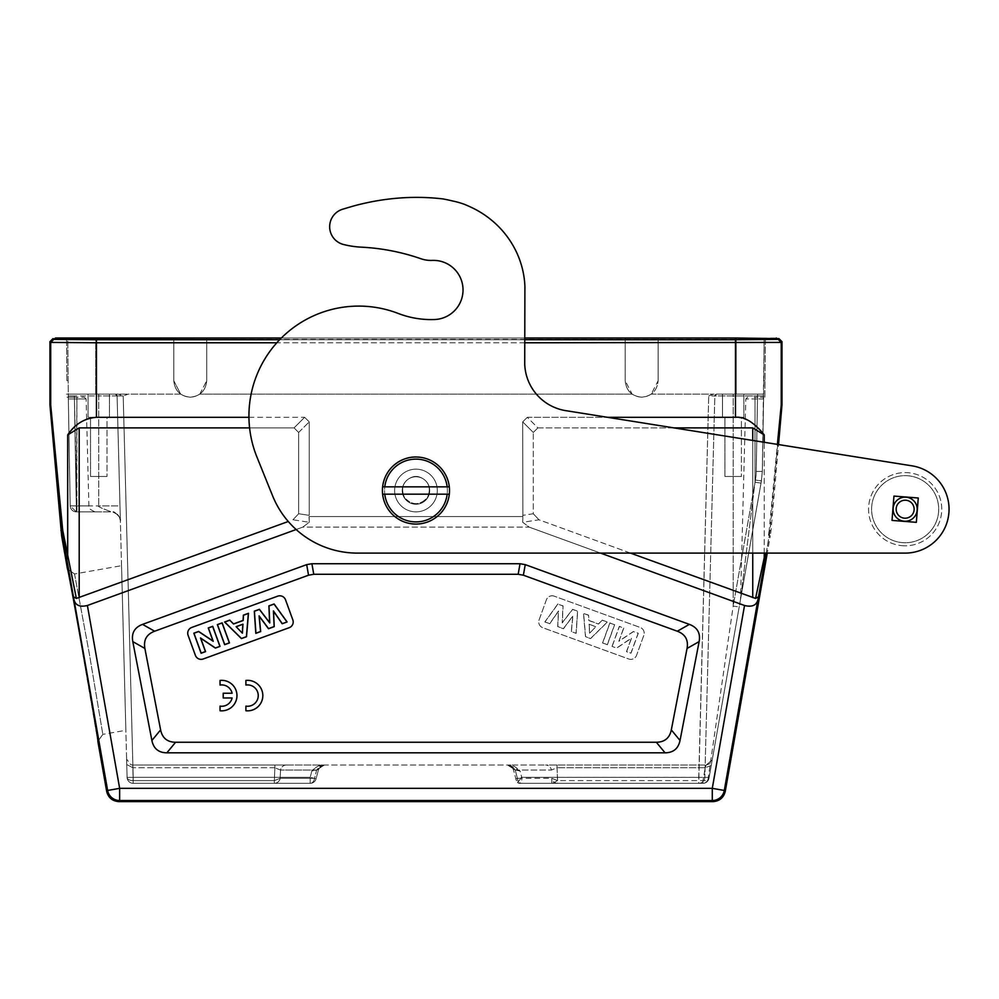<?xml version="1.0" encoding="UTF-8"?>
<svg xmlns="http://www.w3.org/2000/svg" width="999" height="999" viewBox="0 0 999 999"><rect width="100%" height="100%" fill="white"/><g stroke="black" fill="none" stroke-linecap="round" stroke-linejoin="round"><path stroke-width="0.75" stroke-dasharray="5 3.75" d="M245.904 710.751A15.247 15.247 0 0 0 262.824 695.591A15.247 15.247 0 0 0 245.904 680.431L245.904 685.039A10.677 10.677 0 0 1 258.242 695.591A10.677 10.677 0 0 1 245.904 706.131L245.904 710.751M232.118 693.219L223.214 693.219L223.214 697.964L232.118 697.964A10.677 10.677 0 0 1 220.042 706.131L220.042 710.751A15.247 15.247 0 0 0 236.963 695.591A15.247 15.247 0 0 0 220.042 680.431L220.042 685.039A10.677 10.677 0 0 1 232.118 693.219M279.795 595.791A6.106 6.106 0 0 1 285.527 599.812L292.832 619.88A6.106 6.106 0 0 1 289.186 627.697L203.197 658.99A6.106 6.106 0 0 1 195.379 655.344L188.087 635.277A6.106 6.106 0 0 1 191.733 627.459L277.71 596.166A6.106 6.106 0 0 1 279.795 595.791M630.506 553.109L538.998 519.805L522.714 522.265L529.17 527.122L600.574 553.109M296.154 529.52L302.759 527.122L309.215 522.265L309.053 516.545L522.877 516.545L522.714 421.89L527.297 417.307L537.862 427.884L533.279 432.455L533.279 513.748L538.998 519.805L522.714 522.265L522.877 516.545L522.714 522.265L529.17 527.122L302.759 527.122L309.215 522.265L309.215 515.347L309.053 516.545L522.877 516.545L522.714 421.89L527.297 417.307L607.617 417.307M76.336 598.438L288.286 521.49M75.275 609.527L97.877 741.42L102.822 734.365L125.862 730.306L121.541 565.671L74.538 573.963L89.386 654.058L102.822 734.365L89.373 654.02L74.538 573.963L67.47 569.018L74.538 573.963L67.482 569.018L72.452 594.155M121.541 565.671L125.862 730.306M73.976 599.587L107.63 790.459A12.2 12.2 -140 0 0 119.643 800.536L712.287 800.536A12.2 12.2 140 0 0 724.3 790.459L757.954 599.587C756.518 605.357 752.047 607.33 744.53 605.494L529.17 527.122L302.759 527.122L87.4 605.494C79.883 607.33 75.412 605.357 73.976 599.587L62.575 535.476M413.349 197.402A227.535 227.535 0 0 1 416.72 197.377A226.199 226.199 0 0 1 417.457 197.377A226.199 226.199 0 0 0 416.72 197.377A227.535 227.535 0 0 0 413.349 197.402L413.349 197.402A228.971 228.971 0 0 0 409.977 197.477A230.332 230.332 0 0 0 406.593 197.602A231.855 231.855 0 0 0 403.209 197.777A233.391 233.391 0 0 0 399.812 198.002A233.391 233.391 0 0 1 403.209 197.777A231.855 231.855 0 0 1 406.593 197.602A230.332 230.332 0 0 1 409.977 197.477A228.971 228.971 0 0 1 413.349 197.402A228.971 228.971 0 0 0 409.977 197.477A230.332 230.332 0 0 0 406.593 197.602A231.855 231.855 0 0 0 403.209 197.777A233.391 233.391 0 0 0 399.812 198.002A234.74 234.74 0 0 0 396.416 198.277A235.814 235.814 0 0 0 393.019 198.601A237.824 237.824 0 0 0 389.622 198.976A240.647 240.647 0 0 0 386.213 199.4A240.359 240.359 0 0 0 382.804 199.862A237.512 237.512 0 0 0 379.395 200.399A244.855 244.855 0 0 0 376.011 200.961A261.925 261.925 0 0 0 372.639 201.573A242.982 242.982 0 0 0 369.218 202.26A210.439 210.439 0 0 0 365.721 203.009A261.014 261.014 0 0 0 362.45 203.746A674.275 674.275 0 0 0 359.49 204.433A217.645 217.645 0 0 0 355.706 205.419A196.928 196.928 0 0 0 349.912 207.068A529.395 529.395 0 0 0 342.345 209.328A18.294 18.294 0 0 0 343.481 244.48A91.496 91.496 0 0 0 361.363 247.165A213.511 213.511 0 0 1 420.916 258.741A30.507 30.507 0 0 0 432.217 260.402A29.583 29.583 0 0 1 463.024 289.485A29.583 29.583 0 0 1 434.515 319.53A91.496 91.496 0 0 1 398.264 313.461A109.803 109.803 0 0 0 256.968 457.13L272.64 495.916A91.496 91.496 0 0 0 357.517 553.109L767.257 553.109L770.304 535.851L769.317 535.701L758.491 596.765L755.569 598.426L765.097 553.109M766.221 553.109L770.017 530.432L769.317 535.701L768.506 535.177L769.218 530.169L768.506 535.177L769.317 535.701L770.304 535.851L771.003 530.569L778.521 444.567L566.895 410.826A48.826 48.826 0 0 1 524.712 363.973M777.634 444.418L781.23 404.945A3.047 3.047 92.5 0 1 781.218 405.207L770.017 530.432L771.003 530.569L769.218 530.169L777.372 444.38M248.951 417.307L304.633 417.307L309.215 421.89L309.215 515.347L298.639 513.748L298.639 432.455L294.068 427.884L304.633 417.307L309.215 421.89L309.215 515.347L298.639 513.748L298.639 432.455L294.068 427.884L249.588 427.884M415.959 504.245A13.724 13.724 92.2 0 0 429.695 490.521A13.724 13.724 92.2 0 0 415.959 476.785A13.724 13.724 92.2 0 0 402.235 490.521A13.724 13.724 92.2 0 0 415.959 504.245A13.724 13.724 -87.8 0 1 402.235 490.521A13.724 13.724 -87.8 0 1 415.959 476.785A13.724 13.724 -87.8 0 1 429.695 490.521A13.724 13.724 -87.8 0 1 415.959 504.245A13.724 13.724 0 0 1 402.235 490.521A13.724 13.724 0 0 1 415.959 476.785A13.724 13.724 0 0 1 429.695 490.521A13.724 13.724 0 0 1 415.959 504.245A13.724 13.724 0 0 0 429.695 490.521A13.724 13.724 0 0 0 415.959 476.785A13.724 13.724 0 0 0 402.235 490.521A13.724 13.724 0 0 0 415.959 504.245M415.959 511.863A21.354 21.354 92.2 0 0 437.312 490.521A21.354 21.354 92.2 0 0 415.959 469.168A21.354 21.354 92.2 0 0 394.617 490.521A21.354 21.354 92.2 0 0 415.959 511.863A21.354 21.354 -87.8 0 1 394.617 490.521A21.354 21.354 -87.8 0 1 415.959 469.168A21.354 21.354 -87.8 0 1 437.312 490.521A21.354 21.354 -87.8 0 1 415.959 511.863A21.354 21.354 92.2 0 0 437.312 490.521A21.354 21.354 92.2 0 0 415.959 469.168A21.354 21.354 92.2 0 0 394.617 490.521A21.354 21.354 92.2 0 0 415.959 511.863A21.354 21.354 -87.8 0 1 394.617 490.521A21.354 21.354 -87.8 0 1 415.959 469.168A21.354 21.354 -87.8 0 1 437.312 490.521A21.354 21.354 -87.8 0 1 415.959 511.863A21.354 21.354 0 0 1 394.617 490.521A21.354 21.354 0 0 1 415.959 469.168A21.354 21.354 0 0 1 437.312 490.521A21.354 21.354 0 0 1 415.959 511.863A21.354 21.354 0 0 0 437.312 490.521A21.354 21.354 0 0 0 415.959 469.168A21.354 21.354 0 0 0 394.617 490.521A21.354 21.354 0 0 0 415.959 511.863A21.354 21.354 0 0 1 394.617 490.521A21.354 21.354 0 0 1 415.959 469.168A21.354 21.354 0 0 1 437.312 490.521A21.354 21.354 0 0 1 415.959 511.863A21.354 21.354 0 0 0 437.312 490.521A21.354 21.354 0 0 0 415.959 469.168A21.354 21.354 0 0 0 394.617 490.521A21.354 21.354 0 0 0 415.959 511.863M416.72 197.377L416.72 197.377A226.199 226.199 0 0 1 420.067 197.402A224.713 224.713 0 0 1 423.414 197.477A224.713 224.713 0 0 0 420.067 197.402A226.199 226.199 0 0 0 417.457 197.377A226.199 226.199 0 0 1 420.067 197.402L420.067 197.402A224.713 224.713 0 0 1 423.414 197.477A223.301 223.301 0 0 1 426.748 197.602A223.301 223.301 0 0 0 423.414 197.477L423.414 197.477A223.301 223.301 0 0 1 426.748 197.602A222.04 222.04 0 0 1 430.07 197.777A222.04 222.04 0 0 0 426.748 197.602A222.04 222.04 0 0 1 430.07 197.777A221.141 221.141 0 0 1 433.379 197.989A221.141 221.141 0 0 0 430.07 197.777A221.141 221.141 0 0 1 433.379 197.989A219.256 219.256 0 0 1 436.675 198.264A219.256 219.256 0 0 0 433.379 197.989A219.256 219.256 0 0 1 436.675 198.264A216.795 216.795 0 0 1 439.947 198.589A216.795 216.795 0 0 0 436.675 198.264A216.795 216.795 0 0 1 439.947 198.589L443.206 198.951A197.59 197.59 0 0 1 452.684 200.999A197.59 197.59 0 0 0 443.206 198.951M459.915 202.834A77.173 77.173 0 0 0 452.684 200.999A77.173 77.173 0 0 1 459.915 202.834A85.764 85.764 0 0 1 464.61 204.395A85.764 85.764 0 0 0 459.915 202.834A85.764 85.764 0 0 1 464.61 204.395A215.272 215.272 0 0 1 468.256 205.969A215.272 215.272 0 0 0 464.61 204.395A215.272 215.272 0 0 1 468.256 205.969A100.412 100.412 0 0 1 472.24 207.829A100.412 100.412 0 0 0 468.256 205.969A100.412 100.412 0 0 1 472.24 207.829A83.554 83.554 0 0 1 476.423 209.94A83.554 83.554 0 0 0 472.24 207.829A83.554 83.554 0 0 1 476.423 209.94A94.967 94.967 0 0 1 480.432 212.25A94.967 94.967 0 0 0 476.423 209.94A94.967 94.967 0 0 1 480.432 212.25A101.374 101.374 0 0 1 484.29 214.735A101.374 101.374 0 0 0 480.432 212.25A101.374 101.374 0 0 1 484.29 214.735A95.792 95.792 0 0 1 488.061 217.42A95.792 95.792 0 0 0 484.29 214.735A95.792 95.792 0 0 1 488.061 217.42A93.544 93.544 0 0 1 491.72 220.304A93.544 93.544 0 0 0 488.061 217.42A93.544 93.544 0 0 1 491.72 220.304A94.505 94.505 0 0 1 495.242 223.364A94.505 94.505 0 0 0 491.72 220.304A94.505 94.505 0 0 1 498.601 226.598A94.668 94.668 0 0 0 495.242 223.364A94.668 94.668 0 0 1 498.601 226.598A93.806 93.806 0 0 1 501.798 229.995A93.806 93.806 0 0 0 498.601 226.598A93.806 93.806 0 0 1 501.798 229.995A93.169 93.169 0 0 1 504.807 233.541A93.169 93.169 0 0 0 501.798 229.995A93.169 93.169 0 0 1 507.629 237.213A92.919 92.919 0 0 0 504.807 233.541A92.919 92.919 0 0 1 510.264 241.021A92.47 92.47 0 0 0 507.629 237.213A92.47 92.47 0 0 1 512.674 244.917A92.145 92.145 0 0 0 510.264 241.021A92.145 92.145 0 0 1 514.885 248.913A91.621 91.621 0 0 0 512.674 244.917A91.621 91.621 0 0 1 516.87 252.972A91.409 91.409 0 0 0 514.885 248.913A91.409 91.409 0 0 1 518.643 257.105A90.971 90.971 0 0 0 516.87 252.972A90.971 90.971 0 0 1 520.179 261.263A90.996 90.996 0 0 0 518.643 257.105A90.996 90.996 0 0 1 521.503 265.447A90.385 90.385 0 0 0 520.179 261.263A90.385 90.385 0 0 1 523.488 273.838A90.16 90.16 0 0 0 521.503 265.447M524.9 286.251L524.975 290.297L524.9 286.251A84.128 84.128 0 0 0 524.637 282.155A84.128 84.128 0 0 1 524.9 286.251L524.9 286.251A84.128 84.128 0 0 0 524.637 282.155A89.348 89.348 0 0 0 524.163 278.022A91.92 91.92 0 0 0 523.488 273.838A91.92 91.92 0 0 1 524.163 278.022A89.348 89.348 0 0 1 524.637 282.155A89.348 89.348 0 0 0 524.163 278.022A91.92 91.92 0 0 0 523.488 273.838A90.16 90.16 0 0 0 522.602 269.655M524.712 364.697L524.937 288.162M912.062 465.846L566.895 410.826A48.826 48.826 0 0 1 524.725 363.986A48.826 48.826 0 0 0 566.895 410.826L912.062 465.846A43.906 43.906 0 0 1 949.05 509.365A43.906 43.906 0 0 0 912.062 465.846A43.906 43.906 0 0 1 949.05 509.365A43.906 43.906 0 0 1 905.144 553.109A43.906 43.906 0 0 0 949.05 509.365A43.906 43.906 0 0 1 905.144 553.109L357.517 553.109L905.144 553.109M918.268 498.002L916.345 522.327L892.02 520.404L893.955 496.078L918.268 498.002L893.955 496.078L892.02 520.404L916.345 522.327L918.268 498.002L916.345 522.327L892.02 520.404L893.955 496.078L918.268 498.002M415.959 524.063A33.554 33.554 92.2 0 0 449.513 490.521A33.554 33.554 92.2 0 0 415.959 456.968A33.554 33.554 0 0 1 449.513 490.521A33.554 33.554 0 0 1 415.959 524.063A33.554 33.554 0 0 1 382.417 490.521A33.554 33.554 0 0 1 415.959 456.968A33.554 33.554 0 0 0 382.617 486.85A33.554 33.554 92.2 0 0 382.617 494.18A33.554 33.554 0 0 0 449.313 494.18A33.554 33.554 0 0 0 449.313 486.85L382.617 486.85A33.554 33.554 0 0 0 415.959 524.063A33.554 33.554 0 0 0 449.313 494.18L382.617 494.18L449.313 494.18M752.734 427.884L764.235 434.927C757.117 424.188 747.527 418.319 735.476 417.307L527.297 417.307L537.862 427.884L752.734 427.884L752.734 597.589L538.998 519.805L533.279 513.748L522.714 515.347L533.279 513.748L533.279 432.455L522.714 421.89L533.279 432.455L537.862 427.884L673.888 427.884M292.932 519.805L298.639 513.748L292.932 519.805L309.215 522.265L292.932 519.805M60.927 530.569L61.913 530.432L62.612 535.701L63.412 535.177L76.361 598.426L73.439 596.765M49.962 405.257L50.712 405.207L61.913 530.432L62.7 530.169L63.412 535.177M79.196 427.884L67.695 434.927C78.034 422.202 87.625 416.333 96.453 417.307L304.633 417.307L294.068 427.884L79.196 427.884L79.196 597.589M308.541 575.199L306.681 564.635L311.9 563.723L520.029 563.723L525.249 564.635L523.376 575.199L518.169 574.288L313.761 574.288L308.541 575.199L154.633 631.218C146.528 634.215 143.269 639.959 144.88 648.451L160.614 729.907C162.225 738.111 167.22 742.22 175.587 742.257L656.343 742.257C664.71 742.22 669.692 738.111 671.316 729.907L687.05 648.451C688.648 639.959 685.401 634.215 677.297 631.218L523.376 575.199M306.681 564.635L142.545 624.375L154.633 631.218M671.316 729.907L680.032 740.471C678.421 748.676 673.426 752.784 665.059 752.821L166.87 752.821C158.504 752.796 153.509 748.676 151.885 740.471L132.792 641.595C131.194 633.116 134.44 627.372 142.545 624.375M680.032 740.471L699.138 641.595L687.05 648.451M677.297 631.218L689.372 624.375C697.489 627.372 700.736 633.104 699.138 641.595M689.372 624.375L525.249 564.635M552.135 595.791A6.106 6.106 0 0 1 554.22 596.166L640.197 627.459A6.106 6.106 0 0 1 643.843 635.277L636.55 655.344A6.106 6.106 0 0 1 628.721 658.99L542.744 627.697A6.106 6.106 0 0 1 539.098 619.88L546.391 599.812A6.106 6.106 0 0 1 552.135 595.791A6.106 6.106 0 0 0 546.391 599.812L539.098 619.88A6.106 6.106 0 0 0 542.744 627.697L628.721 658.99A6.106 6.106 0 0 0 636.55 655.344L643.843 635.277A6.106 6.106 0 0 0 640.197 627.459L554.22 596.166A6.106 6.106 0 0 0 552.135 595.791M602.559 642.969L609.865 622.914L614.685 624.662L607.38 644.73L602.559 642.969L607.317 644.592L614.547 624.725L609.927 623.051L602.697 642.906M602.21 620.129L607.454 622.027L590.596 638.611L585.489 636.763L583.491 613.311L588.611 615.172L588.923 620.454L598.463 623.925L602.235 620.242L598.488 624.05L588.823 620.529L588.511 615.247L583.616 613.473L585.589 636.688L590.559 638.498L607.255 622.077L602.235 620.242M544.83 621.965L557.829 603.97L563.061 605.869L562.337 622.602L572.552 609.328L577.659 611.188L576.161 633.366L571.303 631.593L572.739 616.246L563.461 628.746L557.729 626.66L558.379 611.288L549.762 623.751L544.83 621.965L549.725 623.626L558.503 610.926L557.829 626.585L563.424 628.608L572.889 615.884L571.416 631.53L576.061 633.216L577.559 611.263L572.589 609.452L562.212 622.926L562.949 605.943L557.867 604.095L544.992 621.902M612.025 646.415L619.33 626.348L623.801 627.984L619.043 641.071L633.428 631.493L638.261 633.254L630.968 653.309L626.485 651.685L631.356 638.286L616.708 648.126L612.025 646.415L616.695 648.001L631.568 638.011L626.623 651.623L630.893 653.171L638.124 633.316L633.441 631.605L618.831 641.333L623.663 628.046L619.392 626.485L612.162 646.353M589.597 633.241L589.06 624.213L595.879 626.698L589.597 633.241L595.879 626.698M595.691 626.735L589.06 624.213M589.173 624.363L589.685 632.991M752.734 597.589L755.569 598.426M757.954 599.587L758.491 596.765M524.8 339.722L279.658 339.722L524.8 339.735M62.7 530.169L50.699 404.945L49.95 404.982M50.712 405.207A3.047 3.047 87.5 0 1 50.699 404.945L50.699 342.42L96.453 342.782L96.453 339.735L735.476 339.722L776.348 339.373L777.097 338.624M524.712 363.986L524.975 290.297L524.712 363.986M393.019 198.601A235.814 235.814 0 0 1 396.416 198.277A235.814 235.814 0 0 0 393.019 198.601A237.824 237.824 0 0 0 389.622 198.976A237.824 237.824 0 0 1 393.019 198.601M386.213 199.4A240.647 240.647 0 0 1 389.622 198.976A240.647 240.647 0 0 0 386.213 199.4A240.359 240.359 0 0 0 382.804 199.862A240.359 240.359 0 0 1 386.213 199.4M379.395 200.399A237.512 237.512 0 0 1 382.804 199.862A237.512 237.512 0 0 0 379.395 200.399A244.855 244.855 0 0 0 376.011 200.961A244.855 244.855 0 0 1 379.395 200.399M372.639 201.573A261.925 261.925 0 0 1 376.011 200.961A261.925 261.925 0 0 0 372.639 201.573A242.982 242.982 0 0 0 369.218 202.26A242.982 242.982 0 0 1 372.639 201.573M365.721 203.009A210.439 210.439 0 0 1 369.218 202.26A210.439 210.439 0 0 0 365.721 203.009A261.014 261.014 0 0 0 362.45 203.746A674.275 674.275 0 0 0 359.49 204.433A674.275 674.275 0 0 1 362.45 203.746M355.706 205.419A217.645 217.645 0 0 1 359.49 204.433A217.645 217.645 0 0 0 355.706 205.419A196.928 196.928 0 0 0 349.912 207.068A196.928 196.928 0 0 1 355.706 205.419M342.345 209.328A529.395 529.395 0 0 1 349.912 207.068A529.395 529.395 0 0 0 342.345 209.328A18.294 18.294 0 0 0 343.481 244.48A18.294 18.294 0 0 1 342.345 209.328M361.363 247.165A91.496 91.496 0 0 1 343.481 244.48A91.496 91.496 0 0 0 361.363 247.165A213.511 213.511 0 0 1 420.916 258.741A213.511 213.511 0 0 0 361.363 247.165M430.819 260.439A30.507 30.507 0 0 1 420.916 258.741A30.507 30.507 0 0 0 432.217 260.402A30.507 30.507 0 0 1 430.819 260.439M433.554 260.377A29.583 29.583 0 0 0 432.217 260.402A29.583 29.583 0 0 1 463.024 289.485A29.583 29.583 0 0 1 434.515 319.53A29.583 29.583 0 0 0 463.024 289.485A29.583 29.583 0 0 0 433.554 260.377M430.881 319.593A91.496 91.496 0 0 0 434.515 319.53A91.496 91.496 0 0 1 398.264 313.461A91.496 91.496 0 0 0 430.881 319.593M359.128 306.094A109.803 109.803 0 0 1 398.264 313.461A109.803 109.803 0 0 0 256.968 457.13A109.803 109.803 0 0 1 359.128 306.094M272.64 495.916L256.968 457.13L272.64 495.916A91.496 91.496 0 0 0 357.517 553.109A91.496 91.496 0 0 1 272.64 495.916M399.812 198.002A234.74 234.74 0 0 0 396.416 198.277M447.165 486.85L449.313 486.85A33.554 33.554 0 0 0 382.617 486.85L447.165 486.85A31.419 31.419 0 0 0 415.959 459.103A31.419 31.419 92.2 0 0 384.553 490.521A31.419 31.419 92.2 0 0 415.959 521.928A31.419 31.419 92.2 0 0 447.377 490.521A31.419 31.419 92.2 0 0 415.959 459.103A31.419 31.419 0 0 1 447.377 490.521A31.419 31.419 0 0 1 415.959 521.928A31.419 31.419 0 0 1 384.553 490.521A31.419 31.419 0 0 1 415.959 459.103A31.419 31.419 0 0 0 384.765 486.85M54.833 338.012L735.476 338.012L735.476 342.782L781.23 342.42L778.184 339.373L778.933 338.624M54.833 338.624L55.582 339.373L96.453 339.722L96.453 338.012M735.476 338.012L777.097 338.012M524.812 338.012L281.343 338.012M67.757 338.012L95.704 338.012L67.757 338.012L68.307 397.177L67.757 338.012M117.095 395.916L98.751 395.916L98.751 505.931L98.751 395.916L117.095 395.916A1.836 1.836 0 0 0 115.272 394.13L117.095 395.916L119.98 505.931L98.751 505.931C96.266 506.58 111.176 511.688 111.226 511.863L76.299 511.863L111.226 511.863C113.274 512.587 95.38 506.106 98.751 505.931L119.98 505.931L120.367 520.779L117.095 395.916L123.202 395.929L117.095 395.916L127.085 777.384L117.095 395.916A1.836 1.836 0 0 0 115.272 394.13L98.751 394.13L115.272 394.13A1.836 1.836 0 0 1 117.095 395.916L115.272 394.13L180.707 394.13C187.075 398.102 193.431 398.102 199.8 394.13L206.731 380.706L199.8 394.13C193.444 398.102 187.075 398.102 180.707 394.13L173.789 380.706C174.775 390.709 180.257 396.191 190.26 397.177C200.25 396.191 205.744 390.709 206.731 380.706L206.731 338.012L625.199 338.012L625.199 380.706C626.186 390.709 631.68 396.191 641.67 397.177C631.68 396.191 626.186 390.709 625.199 380.706L625.199 338.012L625.199 380.706L632.13 394.13C638.486 398.102 644.855 398.102 651.223 394.13L658.141 380.706C657.155 390.709 651.673 396.191 641.67 397.177C651.673 396.191 657.155 390.709 658.141 380.706L658.141 338.012L658.141 380.706L651.223 394.13C644.855 398.102 638.498 398.102 632.13 394.13L625.199 380.706L625.199 338.012L736.226 338.012L736.226 394.13L763.673 394.13L716.658 394.13A1.836 1.836 0 0 0 714.834 395.916L704.844 777.384L714.834 395.916A1.836 1.836 0 0 1 716.658 394.13L757.542 394.13L713.761 394.13L708.728 395.929L714.834 395.916L708.728 395.929L713.761 394.13L736.226 394.13L736.226 338.012L765.384 338.012L206.731 338.012L206.731 380.706C205.744 390.709 200.25 396.191 190.26 397.177C180.257 396.191 174.775 390.709 173.789 380.706L173.789 338.012L173.789 380.706L173.789 338.012L95.704 338.012L95.704 394.13L118.169 394.13L123.202 395.929L128.234 394.13L180.707 394.13L173.789 380.706L173.789 338.012L206.731 338.012L95.704 338.012L95.704 394.13L68.257 394.13L128.234 394.13M66.908 380.706L66.546 338.012L66.908 380.706L68.132 380.706L66.908 380.706M70.205 505.869L76.299 505.931L74.376 395.916L98.751 395.916L98.751 394.13L98.751 395.916L68.282 395.916L74.376 395.916L74.376 394.13L68.257 394.13L70.205 505.869A6.106 6.106 0 0 0 76.299 511.863L76.299 505.931L70.205 505.869A6.106 6.106 0 0 0 76.299 511.863L70.205 505.894A6.106 6.106 0 0 0 76.299 511.863A6.106 6.106 0 0 1 70.205 505.869L98.751 505.931L76.299 505.931L76.299 511.863L76.911 398.963L76.911 505.931L74.438 398.963L76.911 398.963L76.911 397.177L84.278 397.177L76.911 397.177L76.911 398.963L74.438 398.963L74.438 397.177L76.911 397.177L68.307 397.177L74.438 397.177L74.438 398.963L68.332 398.976L70.205 505.869L68.307 397.177L68.332 398.976L74.438 398.963L76.299 505.931L70.205 505.894L68.257 394.13L98.751 394.13L66.446 394.13M80.357 511.863L95.005 511.863L80.357 511.863M112.987 512.062L117.432 514.473L119.555 517.407L120.367 520.779L119.555 517.407L117.432 514.473L112.987 512.062C113.287 510.002 122.153 518.781 120.367 520.804L120.142 512.225L120.367 520.804L119.605 517.37L120.367 520.779C122.153 518.756 113.262 510.002 112.999 512.037M109.428 394.13L88.074 394.13L109.428 394.13L88.074 394.13L109.428 394.13L109.428 417.307L88.074 417.307L88.074 394.13L88.074 417.307L109.428 417.307L88.074 417.307L109.428 417.307L109.428 394.13M106.993 417.307L90.522 417.307L106.993 417.307L90.522 417.307L106.993 417.307L106.993 476.486L90.522 476.486L90.522 417.307L90.522 476.486L106.993 476.486L90.522 476.486L106.993 476.486L106.993 417.307M322.677 765.022C319.555 764.922 315.946 766.92 311.838 771.016C315.971 766.895 319.58 764.897 322.677 765.022L509.253 765.022L286.401 765.022L324.488 765.022L320.979 765.022L316.658 770.067L314.56 778.283A6.106 4.433 90 0 1 310.202 783.328L133.192 783.328A6.106 6.106 0 0 1 127.085 777.384L126.748 764.522L127.085 777.384A6.106 6.106 0 0 0 133.192 783.328L274.338 783.328L133.192 783.328L133.192 777.334L127.085 777.384A6.106 6.106 0 0 0 133.192 783.328L310.202 783.328L310.202 777.334L133.192 777.334L123.202 395.929L133.192 777.334L310.202 777.334L311.838 771.016L318.419 769.58L311.838 771.016L310.202 777.334L310.202 783.328A6.106 6.106 0 0 0 316.109 778.758L318.456 769.754L316.096 778.758A6.106 6.106 0 0 1 310.202 783.328L274.338 783.328A6.106 5.932 90 0 0 280.182 778.283L280.532 770.067A6.106 5.982 90 0 1 286.401 765.022L274.862 765.022L286.401 765.022A6.106 5.982 90 0 0 280.507 770.067L274.862 767.744L280.507 770.067L280.145 778.283L274.338 780.606L274.338 783.328L274.338 780.606L280.182 778.283L314.56 778.283L316.658 770.067L320.979 765.022L324.388 765.022L320.866 766.158L318.494 769.58L320.879 766.146L324.388 765.022L316.658 770.067L324.25 765.022M702.971 783.328A6.106 5.357 -90 0 0 704.919 782.904L704.919 782.904A6.106 5.357 -90 0 0 708.316 777.384L521.728 777.334L520.092 771.016L509.253 765.022C512.375 764.922 515.984 766.92 520.092 771.016L513.511 769.58L520.092 771.016L521.728 777.334L521.728 783.328L702.971 783.328A6.106 6.106 37.2 0 0 708.978 778.283A6.106 6.106 0 0 1 702.971 783.328A6.106 6.106 44.2 0 0 708.978 778.283L761.413 480.919L739.185 606.98L733.179 606.081L708.316 777.384L733.179 606.081L739.185 606.98L708.978 778.283A6.106 6.106 0 0 1 702.971 783.328L698.738 783.328A6.106 6.106 0 0 0 704.844 777.384A6.106 6.106 0 0 1 698.738 783.328A6.106 6.106 0 0 0 704.844 777.384A6.106 6.106 0 0 1 698.738 783.328L698.738 777.334L708.316 777.384L708.978 778.283A6.106 3.347 -170 0 1 702.971 780.606L702.971 783.328L517.007 783.328L698.738 783.328L708.728 395.929L698.738 777.334L521.728 777.334L517.007 783.328L513.474 769.742L515.821 778.758A6.106 6.106 0 0 0 521.728 783.328L702.971 783.328L702.971 780.606A6.106 3.347 -170 0 0 708.978 778.283L739.185 606.98L708.978 778.283A6.106 1.561 10 0 0 708.316 777.384A6.106 5.357 90 0 1 702.971 783.328A6.106 6.106 0 0 0 708.978 778.283M425.986 498.976L426.773 498.976C436.388 479.52 415.147 475.049 415.959 476.785C416.733 475.049 395.542 479.57 405.157 498.976C395.529 479.532 416.795 475.037 415.996 476.785C415.184 475.049 436.388 479.545 426.773 498.976A13.724 13.724 92.2 0 0 415.959 476.785A13.724 13.724 92.2 0 0 405.157 498.976L405.944 498.976C412.624 505.182 419.305 505.182 425.986 498.976L426.773 498.976A13.724 13.724 0 0 0 415.959 476.785A13.724 13.724 0 0 0 405.157 498.976L405.944 498.976C412.624 505.182 419.305 505.182 425.986 498.976M764.173 338.012L763.673 394.13L757.542 394.13L763.673 394.13L762.324 471.391L764.173 338.012M757.604 394.13L757.542 395.916L763.648 395.929L757.542 395.916L757.604 394.13M743.855 394.13L722.502 394.13L743.855 394.13L722.502 394.13L743.855 394.13L743.855 417.307L722.502 417.307L722.502 394.13L722.502 417.307L743.855 417.307L722.502 417.307L743.855 417.307L743.855 394.13M741.408 417.307L724.937 417.307L741.408 417.307L724.937 417.307L741.408 417.307L741.408 476.486L724.937 476.486L724.937 417.307L724.937 476.486L741.408 476.486L724.937 476.486L741.408 476.486L741.408 417.307M763.598 398.976L763.623 397.177L754.158 397.177L763.623 397.177L762.324 471.391L763.598 398.976L757.492 398.963L763.598 398.976M755.019 397.177L755.019 398.963L745.816 398.963L755.019 398.963L755.019 482.217L761.026 483.116L761.163 482.305L740.509 599.5L761.026 483.116L755.019 482.217L740.596 598.588L755.019 482.217L740.596 598.588L755.019 482.217L755.019 397.177L757.554 397.177L757.492 398.963L757.492 397.177L758.591 397.177M764.872 397.177L765.009 380.706L764.872 397.177L763.623 397.177M765.384 338.012L765.009 380.706L765.384 338.012M714.834 395.916L714.834 395.916A1.836 1.836 0 0 1 716.658 394.13L714.834 395.916L733.179 395.916L733.179 606.081L755.406 480.019L733.179 606.081L733.179 395.916L714.834 395.916L716.658 394.13M126.748 764.522L126.611 759.09L126.748 764.522L132.855 767.744L132.705 765.022L274.862 765.022L132.705 765.022L132.855 767.744L126.748 764.522L126.648 760.763L126.748 764.522M518.643 783.328L515.272 770.067L507.679 765.022L510.951 765.022L507.442 765.022L545.529 765.022L510.951 765.022L515.272 770.067L517.37 778.283A6.106 4.433 90 0 0 521.728 783.328M712.2 759.989L711.251 765.421L712.2 759.989L706.193 765.022L705.244 767.744L706.193 765.022L712.2 759.989L711.251 765.421L712.2 759.989L706.193 765.022L545.529 765.022A6.106 5.982 -90 0 1 551.423 770.067L557.067 767.744L557.067 765.022L557.067 767.744L551.423 770.067A6.106 5.982 -90 0 0 545.529 765.022L546.066 765.022M285.864 765.022L274.862 765.022L274.862 767.744L274.862 765.022L282.555 765.022M133.192 783.328A6.106 6.106 0 0 1 127.085 777.384L133.192 777.334L133.192 780.606A6.106 3.384 178.5 0 1 127.085 777.384A6.106 6.106 0 0 0 133.192 783.328L132.855 767.744L133.192 780.606L274.338 780.606L133.192 780.606A6.106 3.384 178.5 0 1 127.085 777.384A6.106 6.106 0 0 0 133.192 783.328M551.885 783.328L551.748 778.283A6.106 5.932 -90 0 0 557.592 783.328L557.067 767.769M762.324 471.391L761.163 482.305L762.324 471.391L761.413 480.919L755.406 480.019A54.933 54.92 180 0 0 756.231 471.441A54.933 54.92 -179.9 0 1 755.406 480.019L755.019 482.217L755.406 480.019A54.933 54.92 180 0 0 756.231 471.441L762.324 471.391L761.413 480.919L755.406 480.019L761.413 480.919L761.163 482.305L761.413 480.919L755.406 480.019A54.933 54.92 180 0 0 756.231 471.441L757.492 398.963L755.019 398.963L757.492 398.963L756.231 471.441L762.324 471.391L756.231 471.441L757.542 395.916L733.179 395.916L733.179 394.13L733.179 395.916L757.542 395.916L756.231 471.441L762.324 471.391L763.586 399.525M552.597 783.328L557.592 780.606L702.971 780.606L557.592 780.606L551.748 778.283L517.37 778.283L521.728 777.334M711.251 765.421L705.244 767.744L702.971 780.606L705.244 767.744L557.067 767.744L705.244 767.744L711.251 765.421M515.272 770.067L510.951 765.022L507.542 765.022L515.272 770.067L551.423 770.067L515.272 770.067M115.272 394.13L118.169 394.13M74.438 397.177L72.752 397.177M206.731 338.012L206.731 380.706L206.731 338.012M658.141 338.012L658.141 380.706L658.141 338.012M906.068 500.249A9.003 9.003 0 0 0 896.203 508.291A9.003 9.003 0 0 0 904.232 518.156A9.003 9.003 0 0 0 914.097 510.127A9.003 9.003 0 0 0 906.068 500.249M906.38 497.215A12.05 12.05 0 0 0 893.168 507.979A12.05 12.05 0 0 0 903.92 521.191A12.05 12.05 0 0 0 917.132 510.439A12.05 12.05 0 0 0 906.38 497.215A12.05 12.05 0 0 1 917.132 510.439A12.05 12.05 0 0 1 903.92 521.191A12.05 12.05 0 0 1 893.168 507.979A12.05 12.05 0 0 1 906.38 497.215A12.05 12.05 0 0 0 893.168 507.979A12.05 12.05 0 0 0 903.92 521.191A12.05 12.05 0 0 0 917.132 510.439A12.05 12.05 0 0 0 906.38 497.215M908.578 475.824A33.554 33.554 0 0 0 871.777 505.781A33.554 33.554 0 0 0 901.722 542.582A33.554 33.554 0 0 0 938.523 512.637A33.554 33.554 0 0 0 908.578 475.824A33.554 33.554 0 0 1 938.523 512.637A33.554 33.554 0 0 1 901.722 542.582A33.554 33.554 0 0 1 871.777 505.781A33.554 33.554 0 0 1 908.578 475.824M901.41 545.616A36.601 36.601 0 0 0 941.558 512.937A36.601 36.601 0 0 0 908.89 472.789A36.601 36.601 0 0 0 868.743 505.469A36.601 36.601 0 0 0 901.41 545.616A36.601 36.601 0 0 1 868.743 505.469A36.601 36.601 0 0 1 908.89 472.789A36.601 36.601 0 0 1 941.558 512.937A36.601 36.601 0 0 1 901.41 545.616M61.626 535.839L62.612 535.701M106.706 791.545L107.63 790.459L119.643 788.336L712.287 788.336L744.53 605.494M87.4 605.494L119.643 788.336L119.643 800.536L118.719 801.623M713.211 801.623L712.287 800.536L712.287 788.336L724.3 790.459L725.224 791.545M764.235 553.109L764.235 442.282M752.734 553.109L752.734 440.447M524.8 342.782L276.823 342.782M66.608 558.154L67.682 557.617M67.695 558.853L67.695 434.927M518.169 574.288L520.029 563.723M311.9 563.723L313.761 574.288M144.88 648.451L132.792 641.595M151.885 740.471L160.614 729.907M175.587 742.257L166.87 752.821M665.059 752.821L656.343 742.257M765.321 558.154L764.235 557.617M298.639 432.455L309.215 421.89L298.639 432.455M96.453 417.307L96.453 342.782L735.476 342.782L735.476 417.307M49.95 341.67L50.699 342.42L53.746 339.373L778.184 339.373M384.765 494.18A31.419 31.419 0 0 0 447.165 494.18M764.235 434.927L764.235 558.853M781.98 404.982L781.23 404.945L781.23 342.42L781.98 341.67M781.218 405.207L781.967 405.257M52.997 338.624L53.746 339.373M776.348 339.373L776.348 338.012M76.911 505.931L76.911 511.863L76.911 505.931L88.911 505.931L76.911 505.931M651.223 394.13L713.761 394.13L651.223 394.13M632.13 394.13L199.8 394.13L632.13 394.13M765.009 380.706L763.798 380.706L765.009 380.706M316.084 778.758L310.202 777.334L316.084 778.745M130.732 764.697L132.705 765.022L130.732 764.697L126.611 759.09L130.732 764.697M274.862 767.744L132.855 767.744L274.862 767.744L274.338 780.606L274.862 767.744M316.658 770.067L280.507 770.067L316.658 770.067M274.338 783.328A6.106 5.932 90 0 0 280.182 778.283L314.56 778.283A6.106 4.433 -90 0 1 310.202 783.328M515.846 778.745L517.37 778.283M698.738 783.328L698.738 783.328A6.106 6.106 0 0 0 704.844 777.384M761.026 483.116L761.413 480.919M557.067 767.744L557.592 780.606M76.911 398.963L86.114 398.963L76.911 398.963M55.582 338.012L55.582 339.373M67.058 397.177L68.307 397.177M119.231 516.583L117.52 514.373L119.231 516.583M747.652 397.177L745.816 398.963L740.509 599.5M286.401 765.022L320.979 765.022M742.182 589.934L741.832 591.982M741.358 594.617L741.733 592.532M740.971 596.865L740.534 599.338M740.634 598.713L761.001 483.216M549.375 765.022L706.193 765.022L710.164 763.561M513.424 769.58L511.051 766.146L507.542 765.022L511.051 766.146L513.424 769.58M84.278 397.177L86.114 398.963L88.911 505.931C87.4 507.342 89.435 509.315 95.005 511.863M97.877 741.42L102.822 734.365L97.877 741.42"/><path stroke-width="1.5" d="M687.05 648.451C688.561 640.009 685.314 634.265 677.297 631.218L523.376 575.199L518.169 574.288L313.761 574.288L308.541 575.199L154.633 631.218C146.616 634.265 143.369 640.009 144.88 648.451L160.614 729.907C162.288 738.024 167.283 742.145 175.587 742.257L656.343 742.257C664.635 742.145 669.63 738.036 671.316 729.907L687.05 648.451L699.138 641.595L680.032 740.471C678.358 748.601 673.363 752.709 665.059 752.821L166.87 752.821C158.566 752.722 153.571 748.601 151.885 740.471L132.792 641.595C131.281 633.166 134.54 627.422 142.545 624.375L306.681 564.635L311.9 563.723L520.029 563.723L525.249 564.635L689.372 624.375C697.389 627.422 700.649 633.166 699.138 641.595M188.087 635.277L195.379 655.344A6.106 6.106 0 0 0 203.197 658.99L289.186 627.697A6.106 6.106 0 0 0 292.832 619.88L285.527 599.812A6.106 6.106 0 0 0 277.71 596.166L191.733 627.459A6.106 6.106 0 0 0 188.087 635.277M217.357 624.625L224.65 644.692L229.47 642.931L222.165 622.877L217.357 624.625L222.103 623.014L229.333 642.869L224.725 644.555L217.495 624.687M229.807 620.092L224.575 622.002L241.421 638.586L246.503 636.738L248.489 613.299L243.381 615.147L243.069 620.429L233.541 623.888L229.782 620.217L233.516 624.013L243.182 620.504L243.481 615.222L248.364 613.448L246.403 636.663L241.446 638.461L224.763 622.04L229.782 620.217M287.1 621.965L274.113 603.97L268.893 605.869L269.618 622.589L259.415 609.315L254.308 611.176L255.819 633.341L260.664 631.58L259.228 616.233L268.506 628.733L274.226 626.648L273.564 611.276L282.18 623.751L287.1 621.965L282.218 623.626L273.439 610.913L274.113 626.573L268.544 628.596L259.078 615.871L260.552 631.505L255.919 633.191L254.42 611.251L259.378 609.44L269.742 622.926L269.006 605.943L274.063 604.095L286.938 621.902M220.017 646.378L212.725 626.311L208.254 627.934L213.012 641.021L198.639 631.43L193.818 633.191L201.111 653.259L205.582 651.623L200.712 638.236L215.347 648.076L220.017 646.378L215.359 647.964L200.499 637.961L205.444 651.56L201.174 653.121L193.956 633.254L198.626 631.555L213.224 641.296L208.391 627.996L212.662 626.448L219.892 646.316M242.407 633.204L242.944 624.188L236.126 626.66L242.407 633.204L236.126 626.66M236.326 626.71L242.944 624.188M242.819 624.338L242.32 632.954M600.574 553.109L744.53 605.494C752.035 607.33 756.518 605.357 757.954 599.587L724.3 790.459A12.2 12.2 140 0 1 712.287 800.536L712.287 788.336L724.3 790.459L725.224 791.545C723.563 797.702 719.555 801.061 713.211 801.623L118.719 801.623C112.375 801.061 108.367 797.702 106.706 791.545L97.877 741.433C99.788 746.59 67.482 563.448 67.47 569.018L61.626 535.839L62.612 535.701L73.439 596.765L76.361 598.426L62.7 530.169L50.699 404.945L50.699 342.42L96.453 342.782L96.453 417.307L248.951 417.307M118.719 801.623L119.643 800.536A12.2 12.2 -140 0 1 107.63 790.459L73.976 599.587C75.412 605.357 79.883 607.33 87.4 605.494L296.154 529.52M288.286 521.49L76.361 598.426M73.976 599.587L73.439 596.765M75.275 609.527L72.452 594.155M755.594 598.438L630.506 553.109M758.491 596.765L765.321 558.154L764.247 557.617L755.569 598.426L758.491 596.765L757.954 599.587M673.888 427.884L752.734 427.884L764.235 434.927C753.895 422.202 744.305 416.333 735.476 417.307L735.476 339.735L524.8 339.722L735.476 339.735L735.476 338.012L524.812 338.012M725.224 791.545L767.257 553.109L905.144 553.109L357.517 553.109A91.496 91.496 0 0 1 272.64 495.916L256.968 457.13A109.803 109.803 0 0 1 398.264 313.461A91.496 91.496 0 0 0 434.515 319.53A29.583 29.583 0 0 0 463.024 289.485A29.583 29.583 0 0 0 432.217 260.402A30.507 30.507 0 0 1 420.916 258.741A213.511 213.511 0 0 0 361.363 247.165A91.496 91.496 0 0 1 343.481 244.48A18.294 18.294 0 0 1 342.345 209.328A529.395 529.395 0 0 1 349.912 207.068A196.928 196.928 0 0 1 355.706 205.419A217.645 217.645 0 0 1 359.49 204.433A674.275 674.275 0 0 1 362.45 203.746A261.014 261.014 0 0 1 365.721 203.009A210.439 210.439 0 0 1 369.218 202.26A242.982 242.982 0 0 1 372.639 201.573A261.925 261.925 0 0 1 376.011 200.961A244.855 244.855 0 0 1 379.395 200.399A237.512 237.512 0 0 1 382.804 199.862A240.359 240.359 0 0 1 386.213 199.4A240.647 240.647 0 0 1 389.622 198.976A237.824 237.824 0 0 1 393.019 198.601A235.814 235.814 0 0 1 396.416 198.277A234.74 234.74 0 0 1 399.812 198.002A233.391 233.391 0 0 1 403.209 197.777A231.855 231.855 0 0 1 406.593 197.602A230.332 230.332 0 0 1 409.977 197.477A228.971 228.971 0 0 1 413.349 197.402A227.535 227.535 0 0 1 416.72 197.377A227.535 227.535 0 0 0 413.349 197.402M765.321 558.154L766.221 553.109M765.097 553.109L764.247 557.554M777.372 444.38L781.23 404.945L781.23 342.42L524.8 342.782M607.617 417.307L735.476 417.307M892.02 520.404L916.345 522.327L918.268 498.002L893.955 496.078L892.02 520.404M524.9 286.214L524.725 363.973A48.826 48.826 0 0 0 566.895 410.826L912.062 465.846A43.906 43.906 0 0 1 949.05 509.365A43.906 43.906 0 0 1 905.144 553.109M416.72 197.377A226.199 226.199 0 0 1 420.067 197.402A224.713 224.713 0 0 1 423.414 197.477A223.301 223.301 0 0 1 426.748 197.602A222.04 222.04 0 0 1 430.07 197.777A221.141 221.141 0 0 1 433.379 197.989A219.256 219.256 0 0 1 436.675 198.264A216.795 216.795 0 0 1 439.947 198.589L443.206 198.951A197.59 197.59 0 0 1 452.684 200.999A77.173 77.173 0 0 1 459.915 202.834A85.764 85.764 0 0 1 464.61 204.395A215.272 215.272 0 0 1 468.256 205.969A100.412 100.412 0 0 1 472.24 207.829A83.554 83.554 0 0 1 476.423 209.94A94.967 94.967 0 0 1 480.432 212.25A101.374 101.374 0 0 1 484.29 214.735A95.792 95.792 0 0 1 488.061 217.42A93.544 93.544 0 0 1 491.72 220.304A94.505 94.505 0 0 1 498.601 226.598A93.806 93.806 0 0 1 501.798 229.995A93.169 93.169 0 0 1 507.629 237.213A92.47 92.47 0 0 1 512.674 244.917A91.621 91.621 0 0 1 516.87 252.972A90.971 90.971 0 0 1 521.503 265.447A89.985 89.985 0 0 1 523.488 273.838A91.92 91.92 0 0 1 524.163 278.022A89.348 89.348 0 0 1 524.637 282.155A84.128 84.128 0 0 1 524.9 286.251L524.937 288.162M415.959 456.968A33.554 33.554 92.2 0 0 382.617 486.85A33.554 33.554 -87.8 0 1 449.313 486.85A33.554 33.554 -87.8 0 1 449.313 494.18L382.617 494.18A33.554 33.554 92.2 0 0 415.959 524.063A33.554 33.554 -87.8 0 1 382.617 486.85L449.313 486.85L382.617 486.85M382.617 494.18L449.313 494.18A33.554 33.554 -87.8 0 1 415.959 524.063M96.453 417.307C84.391 418.319 74.813 424.188 67.695 434.927L79.196 427.884L249.588 427.884M63.412 535.177L62.612 535.701L61.913 530.432L62.7 530.169M61.626 535.839L49.95 404.982L49.95 341.67L52.997 338.624L55.582 339.373L55.582 338.012L54.833 338.624M912.062 465.846L778.521 444.567L781.98 404.982L781.98 341.67L778.933 338.624L778.184 339.373L781.23 342.42L781.98 341.67M735.476 338.012L778.933 338.624M777.097 338.624L776.348 339.373L735.476 339.722L778.184 339.373M281.343 338.012L96.453 338.012L96.453 339.722L279.645 339.735L55.582 339.373M521.503 265.447A89.985 89.985 0 0 1 522.602 269.655M443.206 198.951A197.59 197.59 0 0 1 452.684 200.999A77.173 77.173 0 0 1 459.915 202.834M396.416 198.277A234.74 234.74 0 0 1 399.812 198.002M362.45 203.746A261.014 261.014 0 0 1 365.721 203.009M96.453 338.012L55.582 338.012M245.904 680.431L245.904 685.039A10.677 10.677 0 0 1 258.242 695.591A10.677 10.677 0 0 1 245.904 706.131L245.904 710.751A15.247 15.247 0 0 0 262.824 695.591A15.247 15.247 0 0 0 245.904 680.431M232.118 693.219L223.214 693.219L223.214 697.964L232.118 697.964A10.677 10.677 0 0 1 220.042 706.131L220.042 710.751A15.247 15.247 0 0 0 236.963 695.591A15.247 15.247 0 0 0 220.042 680.431L220.042 685.039A10.677 10.677 0 0 1 232.118 693.219M903.92 521.191A12.05 12.05 0 0 1 893.168 507.979A12.05 12.05 0 0 1 906.38 497.215A12.05 12.05 0 0 1 917.132 510.439A12.05 12.05 0 0 1 903.92 521.191M906.068 500.249A9.003 9.003 0 0 1 914.097 510.127A9.003 9.003 0 0 1 904.232 518.156A9.003 9.003 0 0 1 896.203 508.291A9.003 9.003 0 0 1 906.068 500.249M680.032 740.471L671.316 729.907M106.706 791.545L107.63 790.459L119.643 788.336L712.287 788.336L744.53 605.494M713.211 801.623L712.287 800.536L119.643 800.536L119.643 788.336L87.4 605.494M656.343 742.257L665.059 752.821M166.87 752.821L175.587 742.257M160.614 729.907L151.885 740.471M132.792 641.595L144.88 648.451M154.633 631.218L142.545 624.375M306.681 564.635L308.541 575.199M313.761 574.288L311.9 563.723M520.029 563.723L518.169 574.288M523.376 575.199L525.249 564.635M689.372 624.375L677.297 631.218M764.235 557.617L764.235 553.109M764.235 442.282L764.235 434.927M752.734 597.589L752.734 553.109M752.734 440.447L752.734 427.884M52.997 338.624L53.746 339.373L96.453 339.735L96.453 342.782L276.823 342.782M447.165 494.18A31.419 31.419 -87.8 0 1 384.765 494.18M384.765 486.85A31.419 31.419 -87.8 0 1 447.165 486.85M79.196 427.884L79.196 597.589M67.695 434.927L67.695 558.853M66.608 558.154L67.695 557.617M49.95 404.982L50.699 404.945A3.047 3.047 -92.5 0 0 50.712 405.207L61.913 530.432L60.927 530.569M777.634 444.418L781.218 405.207A3.047 3.047 -87.5 0 0 781.23 404.945L781.98 404.982M781.967 405.257L781.218 405.207M53.746 339.373L50.699 342.42L49.95 341.67M50.712 405.207L49.962 405.257M776.348 338.012L776.348 339.373"/></g></svg>
